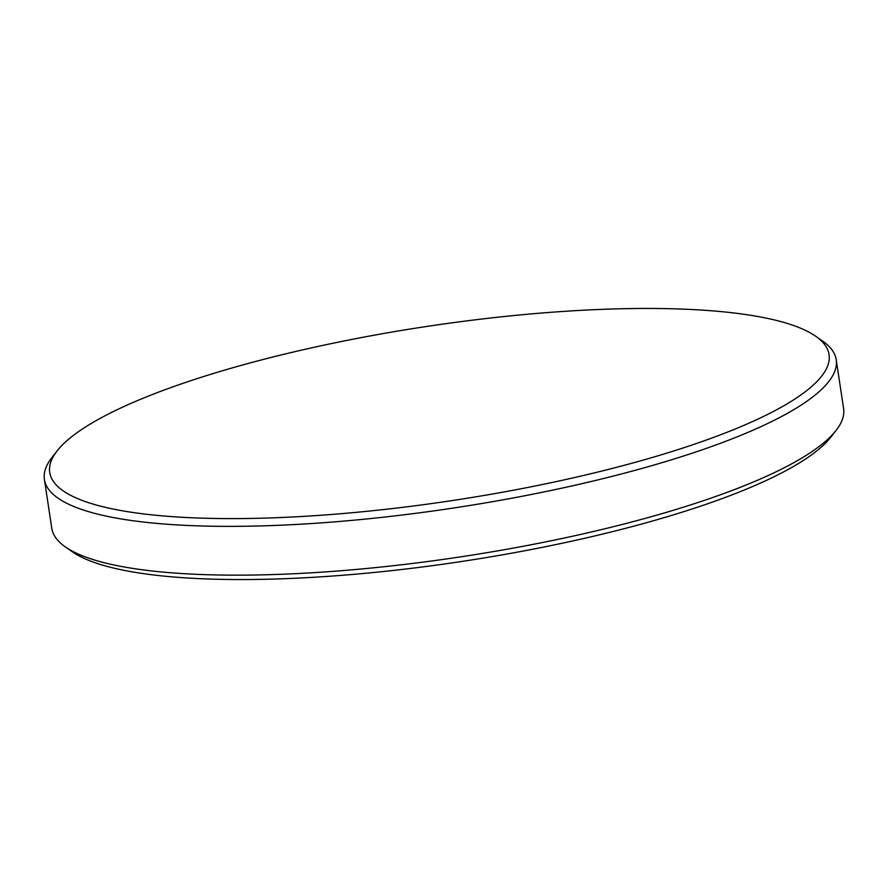 <?xml version="1.0" encoding="UTF-8"?>
<svg xmlns="http://www.w3.org/2000/svg" width="888" height="888" viewBox="0 0 888 888"><rect width="100%" height="100%" fill="white"/><g stroke="black" fill="none" stroke-linecap="round" stroke-linejoin="round"><path stroke-width="1.33" d="M317.826 515.473A394.106 87.99 171.4 0 1 57.065 450.971A394.106 87.99 171.4 0 1 68.931 438.972A394.106 87.99 171.4 0 1 560.95 311.577A394.106 87.99 171.4 0 1 815.695 336.23A394.106 87.99 171.4 0 1 809.856 388.078A394.106 87.99 171.4 0 1 317.826 515.473M815.695 336.23L822.632 341.081A400.41 89.388 171.4 0 1 836.219 359.729A400.41 89.388 171.4 0 1 816.705 393.75A400.41 89.388 171.4 0 1 316.805 523.187A400.41 89.388 171.4 0 1 44.4 479.476A400.41 89.388 171.4 0 1 51.859 457.642L57.065 450.971M836.219 359.729L843.6 408.524A400.41 89.388 171.4 0 1 836.141 430.358L830.935 437.029A394.106 87.99 171.4 0 1 327.05 576.423A394.106 87.99 171.4 0 1 72.305 551.77L65.368 546.919A400.41 89.388 171.4 0 1 51.782 528.271L44.4 479.476M836.141 430.358A400.41 89.388 171.4 0 1 824.075 442.546A400.41 89.388 171.4 0 1 324.187 571.983A400.41 89.388 171.4 0 1 65.368 546.919"/></g></svg>
